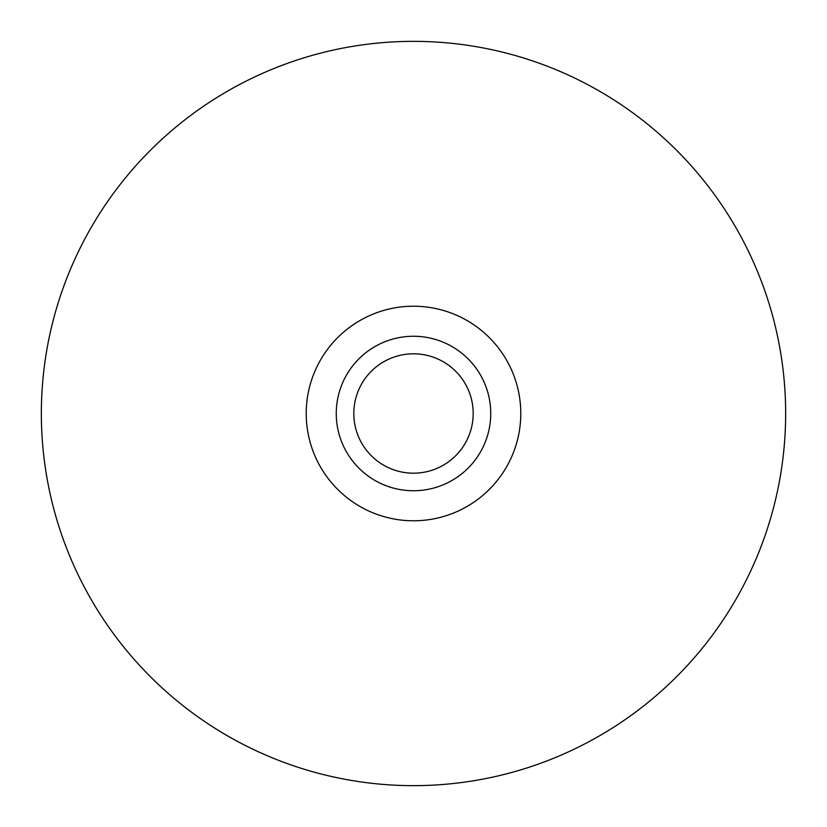 <?xml version="1.0" encoding="UTF-8"?>
<svg xmlns="http://www.w3.org/2000/svg" width="827" height="827" viewBox="0 0 827 827"><rect width="100%" height="100%" fill="white"/><g stroke="black" fill="none" stroke-linecap="round" stroke-linejoin="round"><path stroke-width="1.24" d="M413.5 490.742A77.242 77.242 0 0 1 336.258 413.5A77.242 77.242 0 0 1 413.5 336.258A77.242 77.242 0 0 1 490.742 413.5A77.242 77.242 0 0 1 413.5 490.742M413.5 353.811A59.689 59.689 0 0 0 353.811 413.5A59.689 59.689 0 0 0 413.5 473.189A59.689 59.689 0 0 0 473.189 413.5A59.689 59.689 0 0 0 413.5 353.811M413.5 785.65A372.15 372.15 0 0 1 41.35 413.5A372.15 372.15 0 0 1 413.5 41.35A372.15 372.15 0 0 1 785.65 413.5A372.15 372.15 0 0 1 413.5 785.65M306.217 413.5A107.283 107.283 0 0 0 413.5 520.783A107.283 107.283 0 0 0 520.783 413.5A107.283 107.283 0 0 0 413.5 306.217A107.283 107.283 0 0 0 306.217 413.5"/></g></svg>
